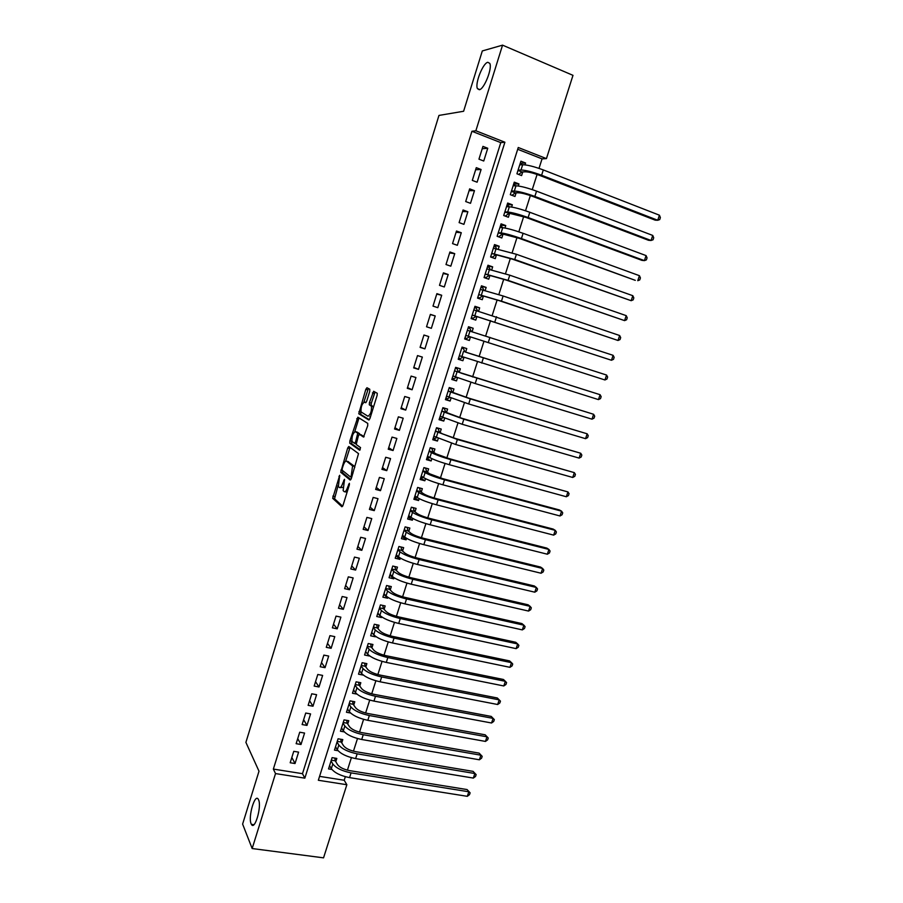 <?xml version="1.0" encoding="UTF-8"?>
<svg xmlns="http://www.w3.org/2000/svg" width="903" height="903" viewBox="0 0 903 903"><rect width="100%" height="100%" fill="white"/><g stroke="black" fill="none" stroke-linecap="round" stroke-linejoin="round"><path stroke-width="1.35" d="M339.709 475.294L332.676 498.309L341.898 506.764L343.016 505.33L349.337 484.945L349.382 483.297L347.768 486.965C346.515 490.589 345.318 492.146 344.19 491.638L343.14 490.6L344.54 479.324L342.903 482.868C341.661 486.446 340.487 487.992 339.393 487.496L338.365 486.491L339.709 475.294M479.29 89.724C484.064 89.42 492.519 68.301 489.776 63.379L487.812 62.296C482.891 63.029 474.741 83.798 477.439 88.618L479.29 89.724M251.124 823.773L251.395 824.337C254.714 831.053 261.915 806.458 258.563 799.821L258.348 799.381C255.018 792.778 247.907 816.82 251.124 823.773M369.722 391.439L369.756 389.227L366.957 387.737L365.817 389.34L358.762 413.766L368.808 419.997L369.982 418.405L377.115 395.412L377.262 393.29L373.628 391.281L369.44 402.648L369.282 404.747L371.449 406.26C371.743 411.328 370.557 414.658 367.916 416.227L361.053 411.903C360.771 406.971 361.922 403.697 364.496 402.083L365.591 402.704L366.731 401.101L369.722 391.439M252.163 848.538L242.614 824.089L259.003 771.207L245.898 742.368L438.96 115.426L463.611 111.261L482.315 50.94L502.553 45.15L572.987 75.344L546.439 158.612L518.254 147.505L318.341 780.271L346.854 784.73L323.545 857.85L252.163 848.538L275.517 773.578L304.842 778.16L504.901 142.234L475.858 130.777L502.553 45.15M273.361 769.085L302.482 773.679L500.781 142.629L471.93 131.274L273.361 769.085L275.517 773.578M471.93 131.274L475.858 130.777M348.795 446.5L347.689 448.001L340.713 472.269L350.183 480.046L351.323 478.556L358.525 453.611L348.795 446.5M349.867 440.969L357.848 417.197L367.758 423.394L367.713 425.697L363.514 437.063L359.484 434.354L358.356 435.901L356.211 444.468L360.557 447.606L359.642 450.225L349.811 443.215L349.867 440.969L351.865 441.025M525.004 164.854L525.591 163.014L520.252 163.285M525.591 163.014L520.918 161.185L516.922 173.782L521.607 175.577L522.769 171.92M518.299 185.984L518.954 183.941L513.694 183.998M518.954 183.941L514.281 182.158L510.308 194.698L514.981 196.459L516.144 192.813M511.629 207.047L512.34 204.789L507.159 204.642M512.34 204.789L507.667 203.04L503.705 215.535L508.389 217.262L509.54 213.627M504.98 228.019L505.759 225.558L500.646 225.208M505.759 225.558L501.075 223.854L497.135 236.304L501.82 237.986L502.971 234.362M498.354 248.912L499.201 246.248L494.167 245.695M499.201 246.248L494.517 244.578L490.589 256.983L495.273 258.63L496.413 255.018M491.751 269.737L492.666 266.87L487.699 266.103M492.666 266.87L487.97 265.234L484.064 277.593L488.749 279.196L489.889 275.607M485.182 290.473L486.153 287.402L481.265 286.443M486.153 287.402L481.457 285.811L477.563 298.125L482.258 299.694L483.387 296.116M478.624 311.14L479.662 307.867L474.854 306.704M479.662 307.867L474.967 306.309L471.095 318.578L475.779 320.113L476.908 316.547M472.1 331.717L473.195 328.263L468.454 326.886M473.195 328.263L468.51 326.739L464.639 338.952L469.334 340.454L470.463 336.898M463.973 357.34L462.9 360.726L458.284 359.033M465.632 352.114L466.761 348.569L462.065 347.091L458.216 359.259L462.9 360.726M457.505 377.759L456.5 380.919L451.951 379.034M459.221 372.341L460.338 368.808L455.643 367.363L451.805 379.486L456.5 380.919M451.06 398.088L450.123 401.034L445.642 398.957M452.832 392.489L453.949 388.967L449.254 387.556L445.427 399.645L450.123 401.034M444.637 418.349L443.768 421.08L439.366 418.811M446.466 412.569L447.583 409.059L442.888 407.682L439.072 419.714L443.768 421.08M438.237 438.531L437.436 441.048L433.101 438.587M440.133 432.571L441.24 429.072L436.533 427.729L432.74 439.727L437.436 441.048M431.86 458.645L431.137 460.948L426.859 458.295M433.812 452.493L434.919 449.017L430.212 447.707L426.43 459.661L431.137 460.948M425.505 478.68L424.85 480.768L420.64 477.924M427.514 472.348L428.62 468.883L423.913 467.607L420.143 479.516L424.85 480.768M419.184 498.648L418.586 500.522L414.454 497.497M421.238 492.135L422.344 488.681L417.637 487.439L413.879 499.303L418.586 500.522M412.874 518.536L412.344 520.196L408.28 516.99M414.996 511.843L416.091 508.4L411.384 507.204L407.637 519.022L412.344 520.196M406.587 538.346L406.124 539.813L402.128 536.416M408.766 531.483L409.86 528.052L405.142 526.889L401.417 538.662L406.124 539.813M400.334 558.099L399.939 559.352L395.999 555.763M402.569 551.056L403.652 547.636L398.934 546.496L395.221 558.235L399.939 559.352M394.092 577.762L393.764 578.812L389.904 575.053L391.146 575.313M396.383 570.549L397.467 567.14L392.749 566.046L389.046 577.728L393.764 578.812M387.884 597.368L387.613 598.215L383.888 594.343M390.22 589.975L391.304 586.578L386.586 585.516L382.895 597.165L387.613 598.215M381.687 616.896L381.484 617.539L377.917 613.588M384.091 609.333L385.163 605.947L380.445 604.92L376.765 616.523L381.484 617.539M375.524 636.344L371.946 632.766M377.973 628.623L379.046 625.248L374.327 624.244L370.659 635.814L375.377 636.796M369.372 655.736L368.627 655.138M371.878 647.835L372.95 644.482L368.232 643.512L364.575 655.036L369.293 655.984M365.805 666.978L366.866 663.637L362.148 662.7L358.514 674.18L363.232 675.105M359.766 686.066L360.816 682.724L356.098 681.821L352.475 693.267L356.899 694.091M353.739 705.074L354.789 701.755L350.071 700.875L346.459 712.275L350.545 713.02M347.734 724.014L348.772 720.707L344.054 719.872L340.465 731.227L344.269 731.893M341.74 742.898L342.79 739.591L338.072 738.789L334.482 750.1L338.049 750.698M293.757 751.33L290.179 762.753L295.033 763.532L298.6 752.12L293.757 751.33M299.728 732.22L296.139 743.688L300.992 744.501L304.571 733.055L299.728 732.22M305.722 713.043L302.121 724.556L306.975 725.402L310.576 713.912L305.722 713.043M311.749 693.797L308.137 705.356L312.98 706.225L316.592 694.689L311.749 693.797M317.788 674.485L314.165 686.077L319.007 686.991L322.631 675.41L317.788 674.485M323.85 655.104L320.204 666.741L325.057 667.678L328.692 656.063L323.85 655.104M329.934 635.644L326.276 647.327L331.119 648.298L334.776 636.638L329.934 635.644M336.04 616.117L332.372 627.845L337.214 628.849L340.882 617.144L336.04 616.117M342.169 596.511L338.49 608.283L343.332 609.322L347.012 597.572L342.169 596.511M348.321 576.848L344.63 588.654L349.472 589.727L353.163 577.943L348.321 576.848M354.495 557.095L350.793 568.958L355.624 570.064L359.338 558.235L354.495 557.095M360.692 537.285L356.978 549.182L361.81 550.322L365.534 538.448L360.692 537.285M366.911 517.396L363.175 529.339L368.018 530.512L371.754 518.593L366.911 517.396M373.153 497.429L369.406 509.416L374.248 510.635L377.996 498.67L373.153 497.429M379.429 477.394L375.659 489.426L380.49 490.679L384.26 478.669L379.429 477.394M385.716 457.279L381.935 469.357L386.766 470.644L390.547 458.589L385.716 457.279M392.026 437.097L388.234 449.22L393.065 450.541L396.857 438.44L392.026 437.097M398.37 416.836L394.555 429.004L399.386 430.359L403.189 418.213L398.37 416.836M404.725 396.496L400.909 408.709L405.729 410.097L409.556 397.907L404.725 396.496M411.113 376.088L407.276 388.335L412.095 389.769L415.933 377.533L411.113 376.088M417.513 355.59L413.664 367.893L418.495 369.361L422.344 357.08L417.513 355.59M423.947 335.024L420.087 347.373L424.907 348.874L428.767 336.548L423.947 335.024M430.404 314.379L426.532 326.773L431.352 328.32L435.223 315.948L430.404 314.379M436.883 293.656L433 306.106L437.808 307.675L441.702 295.258L436.883 293.656M443.396 272.864L439.49 285.348L444.299 286.962L448.204 274.501L443.396 272.864M449.92 251.982L446.003 264.523L450.811 266.171L454.74 253.653L449.92 251.982M456.478 231.021L452.538 243.607L457.347 245.3L461.286 232.737L456.478 231.021M463.058 209.981L459.108 222.612L463.916 224.35L467.867 211.742L463.058 209.981M469.662 188.862L465.7 201.55L470.497 203.322L474.47 190.657L469.662 188.862M476.287 167.665L472.314 180.397L477.111 182.203L481.096 169.504L476.287 167.665M483.748 161.016L487.744 148.261L482.947 146.388L478.951 159.165L483.748 161.016M319.572 776.366L344.201 780.248L345.33 776.704M347.418 770.169L351.391 757.651M353.457 751.172L357.486 738.541M359.529 732.119L363.593 719.352M365.613 712.998L369.722 700.096M371.72 693.809L375.874 680.772M377.86 674.541L382.048 661.38M384.012 655.206L388.245 641.92M390.186 635.802L394.464 622.381M396.394 616.331L400.706 602.775M402.614 596.781L406.971 583.09M408.856 577.164L413.269 563.337M415.132 557.478L419.579 543.504M421.419 537.714L425.911 523.616M427.74 517.882L432.277 503.637M434.072 497.982L438.655 483.59M440.438 477.992L445.066 463.465M446.827 457.945L451.489 443.271M453.227 437.808L457.945 422.999M459.661 417.604L464.424 402.648M466.117 397.331L470.926 382.229M472.596 376.969L477.461 361.731M479.109 356.538L483.997 341.165M485.645 335.995L490.555 320.599M492.237 315.316L497.124 299.965M498.84 294.559L503.716 279.241M505.477 273.733L510.342 258.439M512.125 252.817L516.99 237.568M518.819 231.834L523.661 216.607M525.523 210.76L530.354 195.579M532.251 189.619L537.082 174.46M539.012 168.387L542.048 158.872L517.69 149.277M335.781 761.703L336.819 758.418L332.101 757.64L328.534 768.916L331.886 769.458M542.048 158.872L546.439 158.612M344.201 780.248L346.854 784.73M302.482 773.679L304.842 778.16M500.781 142.629L504.901 142.234M295.033 763.532L291.838 757.448M300.992 744.501L297.73 738.609M306.975 725.402L303.645 719.691M312.98 706.225L309.582 700.717M319.007 686.991L315.542 681.675M325.057 667.678L321.513 662.565M331.119 648.298L327.518 643.376M337.214 628.849L333.534 624.131M343.332 609.322L339.573 604.807M349.472 589.727L345.646 585.415M355.624 570.064L351.73 565.955M361.81 550.322L357.836 546.428M368.018 530.512L363.965 526.821M374.248 510.635L370.117 507.147M380.49 490.679L376.291 487.406M386.766 470.644L382.5 467.585M393.065 450.541L388.719 447.685M399.386 430.359L394.961 427.729M405.729 410.097L401.225 407.682M412.095 389.769L407.513 387.579M418.495 369.361L413.834 367.386M424.907 348.874L420.166 347.124M435.223 315.948L430.347 314.549M441.702 295.258L436.747 294.096M448.204 274.501L443.17 273.564M454.74 253.653L449.615 252.953M461.286 232.737L456.083 232.263M467.867 211.742L462.584 211.494M474.47 190.657L469.097 190.657M481.096 169.504L475.644 169.73M487.744 148.261L482.213 148.735M339.957 487.643L342.824 487.383M344.788 491.796L347.136 492.067M338.094 485.554L334.539 498.783L342.666 506.199M342.7 470.644L342.655 472.867L350.895 479.561M350.037 447.403L345.612 461.252M342.214 468.612L342.169 470.215L350.432 476.874L351.222 475.836L352.576 465.971L346.56 461.173C345.443 460.767 344.28 462.336 343.05 465.903L342.214 468.612M354.766 467.472L354.168 466.072L352.272 465.576M347.948 461.546L354.168 466.072M354.766 431.623L358.593 419.274L356.73 418.755M359.168 418.021L358.593 419.274M364.123 436.713L361.245 434.84M360.184 449.773L351.673 443.723L349.811 443.215M355.398 431.623C352.836 433.147 351.707 436.409 352.001 441.409L354.484 443.305L355.613 441.781L357.746 433.248L355.398 431.623L356.945 432.04M359.733 434.422L357.644 433.124M357.261 432.131L359.518 433.643M351.73 441.465L351.673 443.723M369.801 416.768L370.501 416.723M373.47 407.14L371.122 405.876M375.05 392.037L371.325 403.189L371.178 405.289L373.018 406.418M360.952 411.633L360.726 414.421L369.361 419.714M368.368 388.482L363.898 402.106M334.799 758.08L335.261 760.834L337.575 764.706C339.731 767.46 343.783 769.446 349.709 770.643L467.077 789.561L470.124 792.834L469.515 794.651L467.314 796.322L349.563 777.63C340.623 775.824 334.55 772.833 331.333 768.656L329.572 765.631M467.314 796.322L468.815 791.773L351.075 772.878C342.135 771.06 336.051 768.081 332.823 763.938L331.062 760.924M470.124 792.834L467.077 789.561M335.261 760.834L331.288 760.179M340.713 739.241L341.221 742.052L343.569 745.799C345.77 748.485 349.822 750.438 355.759 751.668L473.082 771.376L476.141 774.616L475.542 776.445L473.341 778.081L355.624 758.599C346.684 756.748 340.589 753.802 337.327 749.738L335.532 746.804M473.341 778.081L474.854 773.521L357.148 753.824C348.208 751.973 342.102 749.027 338.828 744.998L337.022 742.085M476.141 774.616L473.082 771.376M341.221 742.052L337.248 741.374M346.65 720.334L347.192 723.201L349.585 726.836C351.82 729.432 355.895 731.362 361.821 732.626L479.121 753.125L482.191 756.342L481.581 758.181L479.391 759.784L361.708 739.501C352.768 737.604 346.65 734.692 343.332 730.753L341.503 727.92M479.391 759.784L480.904 755.201L363.243 734.715C354.292 732.807 348.163 729.906 344.844 726.001L343.005 723.179M482.191 756.342L479.121 753.125M347.192 723.201L343.219 722.502M352.61 701.349L353.186 704.284L355.624 707.794C357.881 710.311 361.979 712.219 367.916 713.517L485.171 734.805L488.252 738.011L487.643 739.839L485.464 741.419L367.826 720.334C358.875 718.393 352.734 715.515 349.371 711.699L347.508 708.957M485.464 741.419L486.977 736.825L369.35 715.537C360.41 713.584 354.258 710.717 350.883 706.925L349.009 704.205M488.252 738.011L485.171 734.805M353.186 704.284L349.224 703.561M358.593 682.307L359.202 685.298L361.697 688.684C363.977 691.122 368.097 693.007 374.023 694.328L491.232 716.429L494.336 719.601L493.727 721.441L491.548 722.998L373.955 701.1C365.015 699.114 358.83 696.269 355.432 692.578L353.536 689.937M491.548 722.998L493.083 718.382L375.49 696.281C366.55 694.283 360.365 691.45 356.945 687.793L355.037 685.163M494.336 719.601L491.232 716.429M359.202 685.298L355.24 684.542M364.586 663.186L365.241 666.256L367.781 669.507C370.095 671.866 374.226 673.728 380.163 675.083L497.327 697.985L500.454 701.134L499.833 702.985L497.666 704.509L380.107 681.799C371.167 679.767 364.959 676.957 361.516 673.39L359.575 670.839M497.666 704.509L499.201 699.87L381.653 676.957C372.702 674.913 366.494 672.125 363.04 668.581L361.087 666.053M500.454 701.134L497.327 697.985M365.241 666.256L361.279 665.466M370.602 643.997L371.302 647.135L373.887 650.262C376.235 652.542 380.377 654.37 386.315 655.759L503.445 679.474L505.341 681.302L387.839 657.565C378.888 655.476 372.657 652.722 369.146 649.302L367.16 646.875M503.795 685.953L505.341 681.302L506.583 682.6L505.962 684.463L503.795 685.953L386.292 662.418C377.341 660.341 371.11 657.576 367.611 654.133L365.647 651.673M371.302 647.135L367.34 646.322M376.63 624.741L377.386 627.946L380.016 630.949C382.398 633.138 386.552 634.944 392.5 636.367L509.574 660.906L511.493 662.667L394.047 638.105C385.084 635.96 378.831 633.251 375.276 629.955L373.255 627.619M509.958 667.328L511.493 662.667L512.723 664.01L512.114 665.872L509.958 667.328L392.489 642.97C383.538 640.848 377.285 638.116 373.74 634.798L371.731 632.439M377.386 627.946L373.424 627.111M377.714 613.543L378.334 613.679M382.68 605.405L383.482 608.69L386.157 611.568C388.572 613.679 392.76 615.451 398.697 616.907L515.737 642.27L517.679 643.963L400.266 618.566C391.315 616.377 385.028 613.701 381.427 610.541L379.373 608.306M516.132 648.636L517.679 643.963L518.898 645.34L518.288 647.214L516.132 648.636L398.708 623.454C389.757 621.287 383.482 618.6 379.881 615.394L377.838 613.137M383.482 608.69L379.531 607.821M383.798 594.321L384.701 594.524M388.753 586.002L389.611 589.354L392.331 592.108C394.78 594.129 398.979 595.89 404.916 597.368L521.911 623.567L523.887 625.192L406.519 598.96C397.557 596.725 391.259 594.084 387.601 591.047L385.513 588.914M522.329 629.888L523.887 625.192L525.094 626.614L524.474 628.488L522.329 629.888L404.962 603.87C395.999 601.646 389.701 598.994 386.055 595.924L383.978 593.768M389.611 589.354L385.649 588.463M394.837 566.531L395.762 569.962L398.528 572.581C401.011 574.522 405.221 576.249 411.17 577.762L528.108 604.796L530.117 606.353L412.795 579.274C403.833 576.994 397.501 574.398 393.798 571.486L391.676 569.454M528.56 611.071L530.117 606.353L531.314 607.821L530.693 609.706L528.56 611.071L411.226 584.207C402.264 581.938 395.932 579.331 392.241 576.385L390.13 574.331M395.762 569.962L391.8 569.037M396.033 555.661L397.67 556.045M400.943 546.981L401.937 550.491L404.747 552.986C407.264 554.837 411.497 556.541 417.434 558.088L534.339 585.968L536.359 587.458L419.094 559.533C410.131 557.196 403.765 554.634 400.018 551.857L397.851 549.927M534.802 592.187L536.359 587.458L537.545 588.959L536.924 590.855L534.802 592.187L417.513 564.477C408.551 562.151 402.196 559.589 398.46 556.767L396.304 554.814M401.937 550.491L397.975 549.543M402.185 536.224L404.081 536.563M407.072 527.363L408.122 530.953L410.989 533.312C413.54 535.084 417.784 536.754 423.733 538.335L540.581 567.073L542.635 568.484L425.415 539.701C416.441 537.319 410.064 534.802 406.26 532.149L404.059 530.321M541.066 573.236L542.635 568.484L543.809 570.041L543.177 571.938L541.066 573.236L423.834 544.667C414.861 542.297 408.483 539.768 404.691 537.082L402.501 535.231M408.122 530.953L404.172 529.982M408.359 516.719L410.515 516.979M413.202 507.667L414.342 511.346L417.254 513.581C419.827 515.252 424.094 516.9 430.042 518.514L546.846 548.098L548.922 549.453L431.758 519.812C422.785 517.374 416.373 514.902 412.524 512.373L410.289 510.646M547.353 554.216L548.922 549.453L550.085 551.044L549.464 552.952L547.353 554.216L430.167 524.79C421.204 522.374 414.793 519.88 410.955 517.329L408.732 515.579M414.342 511.346L410.38 510.342M414.556 497.147L416.983 497.305M419.364 487.891L420.584 491.661L423.541 493.76C426.148 495.352 430.438 496.977 436.386 498.625L553.133 529.068L555.243 530.343L438.124 499.833C429.151 497.35 422.717 494.923 418.811 492.53L416.543 490.905M553.663 535.129L555.243 530.343L556.395 531.98L555.763 533.887L553.663 535.129L436.533 504.833C427.559 502.361 421.125 499.923 417.242 497.497L414.974 495.849M420.584 491.661L416.622 490.634M420.775 477.506L423.473 477.54M423.902 467.652L425.55 468.104L426.837 471.908L429.851 473.872L442.752 478.658L559.442 509.969L561.576 511.177L444.513 479.786C435.539 477.258 429.083 474.865 425.121 472.608L422.807 471.084M559.995 515.974L561.576 511.177L562.716 512.859L562.084 514.766L559.995 515.974L442.91 484.809C433.937 482.292 427.48 479.888 423.541 477.597L421.238 476.05M426.837 471.908L422.886 470.847M427.017 457.787L429.997 457.686M430.155 447.899L431.803 448.362L433.124 452.087L436.183 453.916L449.13 458.611L567.942 491.932L450.924 459.672C441.951 457.087 435.46 454.74 431.453 452.606L429.106 451.195M431.137 447.967L431.803 448.362M566.35 496.752L567.942 491.932L569.071 493.659L568.438 495.578L566.35 496.752L449.322 464.706C440.348 462.144 433.869 459.774 429.873 457.618L427.525 456.173M433.124 452.087L429.173 450.992M433.282 438L434.941 438.463L436.555 437.741M436.431 428.078L438.079 428.541L439.434 432.187L442.538 433.88L455.541 438.497L574.319 472.63L457.369 439.479L435.427 431.228M436.6 427.751L438.079 428.541M572.728 477.461L574.319 472.63L575.437 474.391L574.805 476.321L572.728 477.461L455.755 444.536L433.846 436.228M439.434 432.187L435.483 431.07M439.569 418.134L441.228 418.608L443.147 417.705M442.73 408.179L444.378 408.664L445.755 412.219L461.975 418.303L580.731 453.25L463.826 419.206L441.77 411.192M442.809 407.896L444.378 408.664M579.128 458.103L580.731 453.25L581.837 455.067L581.193 456.997L579.128 458.103L462.212 424.286L440.179 416.215M445.755 412.219L441.815 411.068M445.879 398.2L447.538 398.686L449.762 397.568M449.051 388.2L450.699 388.696L452.11 392.173L468.431 398.031L587.153 433.801L470.316 398.866L448.136 391.089M449.107 388.008L450.699 388.696M585.55 438.677L587.153 433.801L588.259 435.664L587.616 437.605L585.55 438.677L468.691 403.957L446.545 396.124M452.11 392.173L448.17 390.988M452.222 378.188L453.87 378.696L456.41 377.352M455.394 368.164L457.042 368.672L458.487 372.059L461.749 373.334L593.61 414.285L454.525 370.896M455.428 368.04L457.042 368.672M591.996 419.173L593.61 414.285L594.693 416.193L594.05 418.134L591.996 419.173L475.192 383.549L452.922 375.953M458.487 372.059L454.548 370.84M458.577 358.107L460.225 358.626L463.081 357.035M461.76 348.039L463.42 348.558L464.887 351.865L468.205 353.005L600.089 394.701L464.887 351.865M461.772 348.005L463.42 348.558M598.463 399.6L600.089 394.701L601.161 396.643L600.506 398.607L598.463 399.6L459.334 355.714M464.955 337.959L466.603 338.478L464.955 337.959M468.149 327.845L469.808 328.387L471.253 331.457M469.707 336.672L604.954 379.971L465.767 335.397L469.707 336.672L466.603 338.478M606.579 375.05L607.64 377.036L606.997 379L604.954 379.971L606.579 375.05L467.382 330.306M471.332 317.811L473.014 318.262L471.355 317.721M474.572 307.584L476.22 308.126L477.552 310.835M472.201 315.045L611.466 360.252L472.224 315M476.152 316.343L473.014 318.262M613.103 355.319L614.153 357.351L613.498 359.326L611.466 360.252L613.103 355.319L473.838 309.898M477.732 297.595L479.437 297.979L477.789 297.414M481.006 287.244L482.665 287.797L483.873 290.145M478.669 294.615L499.438 300.733L618.013 340.476L501.458 301.173L478.703 294.536M482.608 295.947L479.437 297.979M619.65 335.521L620.688 337.598L620.034 339.573L618.013 340.476L619.65 335.521L503.118 295.981L480.328 289.411M484.155 277.3L485.893 277.605L484.234 277.04M487.473 266.825L489.121 267.401L490.216 269.399M485.171 274.117L506.041 280.02L624.571 320.621L508.096 280.381L485.204 273.993M489.099 275.471L485.893 277.605M626.219 315.644L627.246 317.777L626.592 319.752L624.571 320.621L626.219 315.644L509.755 275.178L486.83 268.846M490.6 256.926L492.361 257.163L490.713 256.587M493.964 246.327L495.612 246.914L496.571 248.585M491.683 253.529L512.656 259.24L631.163 300.699L514.744 259.511L491.729 253.371M495.612 254.917L492.361 257.163M632.811 295.699L633.827 297.877L633.161 299.864L631.163 300.699L632.811 295.699L516.414 254.285L493.365 248.201M497.846 236.552L497.214 236.055M500.476 225.761L502.937 227.714M498.219 232.872L519.304 238.369L635.294 280.348L521.426 238.573C512.43 235.423 505.646 233.527 501.063 232.906L498.287 232.669M502.158 234.295L498.862 236.642M639.426 275.686L640.43 277.91L639.764 279.907L637.778 280.698L639.426 275.686L523.097 233.313C514.1 230.152 507.305 228.278 502.723 227.691L499.923 227.488M505.07 216.031L503.739 215.445M507.012 205.116L509.326 206.776L506.504 206.685M504.788 212.137L525.975 217.431L641.898 260.357L644.403 260.628L528.131 217.544C519.123 214.338 512.317 212.498 507.689 212.013L504.856 211.9M508.716 213.582L505.387 216.054M646.074 255.594L647.056 257.863L646.39 259.872L644.403 260.628L646.074 255.594L529.801 212.273C520.805 209.056 513.988 207.227 509.348 206.776L507.689 212.013M513.57 184.393L515.737 185.792M511.369 191.323L515.308 192.802L519.022 192.824C522.16 193.05 526.709 194.247 532.68 196.414L648.535 240.288L651.063 240.48L534.858 196.436C525.862 193.174 519.011 191.38 514.326 191.041L511.459 191.041M515.308 192.802L511.99 195.33M652.734 235.435L653.716 237.749L653.05 239.769L651.063 240.48L652.734 235.435L536.54 191.143C527.544 187.869 520.692 186.086 515.997 185.792L513.118 185.815M520.151 163.59L522.171 164.752M517.983 170.43L521.911 171.942L525.693 171.818C528.865 171.942 533.436 173.105 539.407 175.306L655.183 220.151L657.745 220.264L541.608 175.25C532.612 171.931 525.738 170.182 520.997 170.001L518.085 170.114M521.911 171.942L518.717 174.471M659.427 215.196L660.386 217.567L659.721 219.587L657.745 220.264L659.427 215.196L543.301 169.933C534.305 166.603 527.42 164.865 522.668 164.718L519.744 164.865M339.754 476.513L338.952 476.31M349.438 484.55L348.592 484.324M344.528 480.475L343.704 480.261M343.75 483.082L342.903 482.868M348.648 487.191L347.768 486.965M334.618 498.885L332.755 498.411M334.686 496.571L332.835 496.097M342.655 472.867L340.792 472.382M342.587 470.542L340.871 470.102M349.551 448.509L347.689 448.001M351.741 477.224L350.556 476.908M352.091 476.062L351.222 475.836M352.96 473.285L352.091 473.048M348.434 461.67L346.56 461.173M361.369 434.874L359.484 434.354M356.109 443.745L354.619 443.339M356.459 442.007L355.613 441.781M358.446 435.63L357.588 435.393M366.031 402.512L364.496 402.083M371.291 405.436L369.406 404.894M371.325 403.189L369.44 402.648M374.339 393.46L372.454 392.907M360.726 414.421L358.875 413.89M360.771 412.197L358.92 411.678M367.679 389.882L365.817 389.34M331.333 768.656L332.823 763.938M349.563 777.63L351.075 772.878M337.327 749.738L338.828 744.998M355.624 758.599L357.148 753.824M343.332 730.753L344.844 726.001M361.708 739.501L363.243 734.715M349.371 711.699L350.883 706.925M367.826 720.334L369.35 715.537M355.432 692.578L356.945 687.793M373.955 701.1L375.49 696.281M361.516 673.39L363.04 668.581M380.107 681.799L381.653 676.957M367.611 654.133L369.146 649.302M386.292 662.418L387.839 657.565M373.74 634.798L375.276 629.955M392.489 642.97L394.047 638.105M379.881 615.394L381.427 610.541M398.708 623.454L400.266 618.566M386.055 595.924L387.601 591.047M404.962 603.87L406.519 598.96M392.241 576.385L393.798 571.486M411.226 584.207L412.795 579.274M398.46 556.767L400.018 551.857M417.513 564.477L419.094 559.533M404.691 537.082L406.26 532.149M423.834 544.667L425.415 539.701M410.955 517.329L412.524 512.373M430.167 524.79L431.758 519.812M417.242 497.497L418.811 492.53M436.533 504.833L438.124 499.833M423.541 477.597L425.121 472.608M442.91 484.809L444.513 479.786M429.873 457.618L431.453 452.606M449.322 464.706L450.924 459.672M436.228 437.56L437.82 432.537M455.755 444.536L457.369 439.479M442.605 417.434L444.197 412.4M462.212 424.286L463.826 419.206M449.005 397.241L450.608 392.173M468.691 403.957L470.316 398.866M455.428 376.969L457.031 371.889M475.192 383.549L476.829 378.436M461.873 356.617L463.487 351.515M481.728 363.074L483.365 357.938M468.341 336.187L469.966 331.074M488.286 342.519L489.923 337.361M474.843 315.689L476.468 310.553M494.855 321.886L496.503 316.716M481.355 295.112L482.992 289.953M501.458 301.173L503.118 295.981M487.902 274.456L489.539 269.275M508.096 280.381L509.755 275.178M494.472 253.72L496.119 248.517M514.744 259.511L516.414 254.285M501.063 232.906L502.723 227.691M521.426 238.573L523.097 233.313M528.131 217.544L529.801 212.273M514.326 191.041L515.997 185.792M534.858 196.436L536.54 191.143M520.997 170.001L522.668 164.718M541.608 175.25L543.301 169.933M253.912 824.687L251.395 824.337M479.764 89.566L477.439 88.618M334.539 498.783L332.676 498.309M342.576 472.754L340.713 472.269M354.473 466.467L352.576 465.971M359.62 433.767L357.746 433.248M351.572 443.599L349.709 443.091M373.345 406.801L371.449 406.26M371.178 405.289L369.282 404.747M360.624 414.285L358.762 413.766"/></g></svg>
